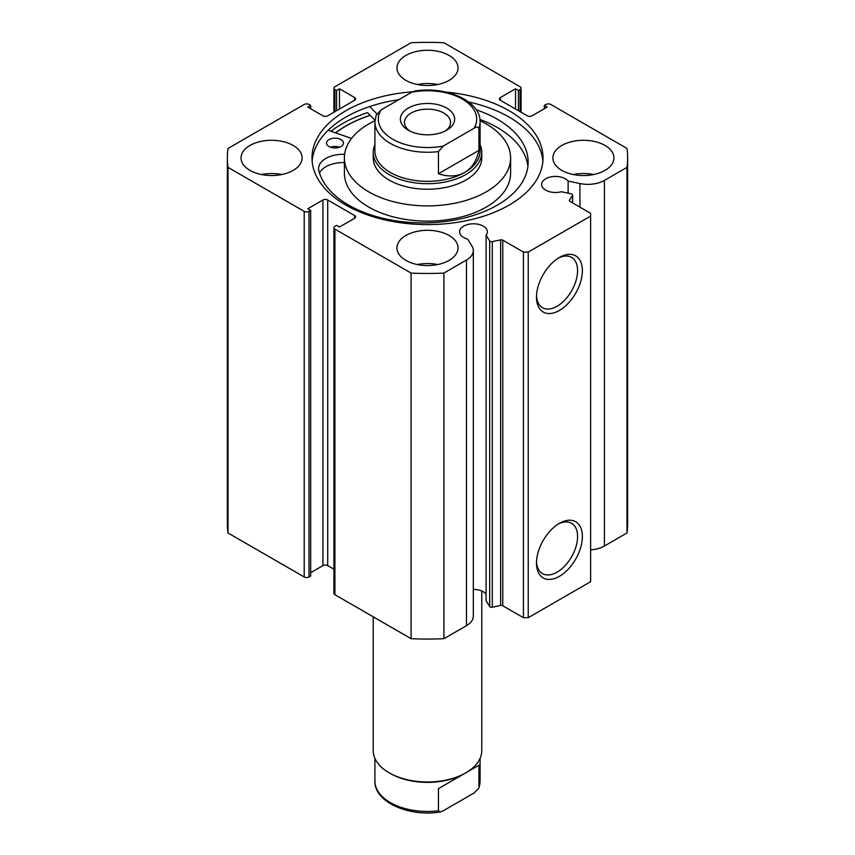 <?xml version="1.0" encoding="UTF-8"?>
<svg xmlns="http://www.w3.org/2000/svg" width="855" height="855" viewBox="0 0 855 855"><rect width="100%" height="100%" fill="white"/><g stroke="black" fill="none" stroke-linecap="round" stroke-linejoin="round"><path stroke-width="1.28" d="M502.772 240.148L502.772 605.757A2.031 1.176 0 0 0 500.645 605.479L492.298 607.232A2.031 1.176 180 0 1 490.161 606.965A2.031 1.176 180 0 1 489.691 606.537L486.089 600.819L486.089 235.211L489.691 240.928A2.031 1.176 0 0 0 490.161 241.356A2.031 1.176 0 0 0 492.298 241.623L500.645 239.87A2.031 1.176 180 0 1 502.772 240.148L523.442 252.086L528.24 252.086L590.613 216.08L590.613 213.301L569.943 201.374A2.031 1.176 180 0 1 569.345 200.54A2.031 1.176 180 0 1 569.462 200.134L569.462 200.946M354.579 218.292L354.579 215.524A3.388 1.956 180 0 1 355.573 216.903A3.388 1.956 180 0 1 354.579 218.292L339.467 227.013L336.592 225.357L334.914 226.319A3.388 1.956 0 0 0 333.92 227.708A3.388 1.956 0 0 0 334.914 229.097L411.084 273.076A200.145 115.553 0 0 0 443.916 273.076L466.467 260.048A23.342 13.477 0 0 0 473.307 250.526A23.342 13.477 0 0 0 471.896 245.919L467.6 239.101A13.904 8.026 180 0 1 463.645 237.498A13.904 8.026 180 0 1 459.573 231.823A13.904 8.026 180 0 1 468.155 224.405A13.904 8.026 180 0 1 483.31 226.148A13.904 8.026 180 0 1 487.393 231.823A13.904 8.026 180 0 1 486.089 235.211M486.089 594.043A13.904 8.026 0 0 0 483.31 591.756A13.904 8.026 0 0 0 473.307 589.405M590.613 549.872A23.342 13.477 0 0 0 604.41 546.014L604.41 180.405A23.342 13.477 180 0 1 579.925 183.547L568.126 181.068A13.904 8.026 0 0 0 565.358 178.781A13.904 8.026 0 0 0 550.203 177.038A13.904 8.026 0 0 0 541.61 184.456A13.904 8.026 0 0 0 545.682 190.141A13.904 8.026 0 0 0 561.393 191.734L571.29 193.818A2.031 1.176 0 0 1 572.626 194.919A2.031 1.176 0 0 1 572.497 195.325L569.462 200.134M559.427 523.335L559.427 523.335A32.447 18.735 -60 0 1 582.373 536.587A32.447 18.735 -60 0 1 559.427 576.323A32.447 18.735 -60 0 1 536.48 563.082A32.447 18.735 -60 0 1 559.427 523.335L559.427 523.335M536.513 561.639A29.059 16.779 120 0 0 542.498 573.609A29.059 16.779 120 0 0 557.033 572.177A29.059 16.779 120 0 0 576.014 546.569A29.059 16.779 120 0 0 571.557 523.281A29.059 16.779 120 0 0 558.197 524.083M559.427 257.441L559.427 257.441A32.447 18.735 -60 0 1 582.373 270.682A32.447 18.735 -60 0 1 559.427 310.429A32.447 18.735 -60 0 1 536.48 297.177A32.447 18.735 -60 0 1 559.427 257.441L559.427 257.441M536.513 295.745A29.059 16.779 120 0 0 542.498 307.715A29.059 16.779 120 0 0 557.033 306.272A29.059 16.779 120 0 0 576.014 280.664A29.059 16.779 120 0 0 571.557 257.387A29.059 16.779 120 0 0 558.197 258.189M542.872 161.093A115.511 66.69 0 0 0 509.174 117.124A115.511 66.69 0 0 0 468.647 101.969M412.559 91.784A115.511 66.69 0 0 0 311.99 157.908A115.511 66.69 0 0 0 345.826 205.061A115.511 66.69 0 0 0 471.704 219.521A115.511 66.69 0 0 0 543.01 157.908A115.511 66.69 0 0 0 509.174 110.755A115.511 66.69 0 0 0 445.797 92.062M293.18 145.446A30.534 17.624 0 0 0 259.899 141.631A30.534 17.624 0 0 0 241.057 157.908A30.534 17.624 0 0 0 250.002 170.38A30.534 17.624 0 0 0 283.272 174.196A30.534 17.624 0 0 0 302.114 157.908A30.534 17.624 0 0 0 293.18 145.446M281.765 174.527A30.534 17.624 0 0 0 261.416 174.527M449.089 55.436A30.534 17.624 0 0 0 415.819 51.61A30.534 17.624 0 0 0 396.966 67.898A30.534 17.624 0 0 0 405.911 80.359A30.534 17.624 0 0 0 439.181 84.185A30.534 17.624 0 0 0 458.034 67.898A30.534 17.624 0 0 0 449.089 55.436M437.675 84.517A30.534 17.624 0 0 0 417.326 84.517M449.089 235.467A30.534 17.624 0 0 0 415.819 231.641A30.534 17.624 0 0 0 396.966 247.929A30.534 17.624 0 0 0 405.911 260.39A30.534 17.624 0 0 0 439.181 264.216A30.534 17.624 0 0 0 458.034 247.929A30.534 17.624 0 0 0 449.089 235.467M437.675 264.548A30.534 17.624 0 0 0 417.326 264.548M604.998 145.446A30.534 17.624 0 0 0 571.728 141.631A30.534 17.624 0 0 0 552.886 157.908A30.534 17.624 0 0 0 561.821 170.38A30.534 17.624 0 0 0 595.101 174.196A30.534 17.624 0 0 0 613.943 157.908A30.534 17.624 0 0 0 604.998 145.446M593.584 174.527A30.534 17.624 0 0 0 573.235 174.527M604.41 180.405L626.971 167.388A200.145 115.553 0 0 0 627.645 157.908A200.145 115.553 0 0 0 626.971 148.439L550.791 104.46A3.388 1.956 0 0 0 545.992 104.46L544.314 105.422L547.189 107.089L532.077 115.81A3.388 1.956 180 0 1 527.289 115.81L500.421 100.302A3.388 1.956 180 0 1 499.427 98.913A3.388 1.956 180 0 1 500.421 97.534L500.421 100.302M520.086 111.652L520.086 89.497L518.408 90.47L515.533 88.802L500.421 97.534M520.086 89.497A3.388 1.956 0 0 0 521.08 88.118A3.388 1.956 0 0 0 520.086 86.729L443.916 42.75A200.145 115.553 0 0 0 411.084 42.75L334.914 86.729A3.388 1.956 0 0 0 333.92 88.118A3.388 1.956 0 0 0 334.914 89.497L334.914 111.652M354.579 97.534A3.388 1.956 180 0 1 355.573 98.913A3.388 1.956 180 0 1 354.579 100.302L354.579 97.534L339.467 88.802L336.592 90.47L334.914 89.497M227.355 157.908A200.145 115.553 0 0 0 228.029 167.388L304.209 211.367A3.388 1.956 0 0 0 309.008 211.367L309.008 576.975A3.388 1.956 180 0 1 304.209 576.975L228.029 532.996A200.145 115.553 180 0 1 227.355 523.517L227.355 157.908A200.145 115.553 0 0 1 228.029 148.439L304.209 104.46A3.388 1.956 0 0 1 309.008 104.46L310.686 105.422L307.811 107.089L322.923 115.81A3.388 1.956 180 0 0 327.711 115.81L354.579 100.302M322.923 200.006A3.388 1.956 180 0 1 327.711 200.006L327.711 565.615A3.388 1.956 0 0 0 322.923 565.615L322.923 200.006L307.811 208.738L310.686 210.394L309.008 211.367M354.579 215.524L327.711 200.006M473.307 250.526L473.307 616.134A23.342 13.477 180 0 1 466.467 625.657L466.467 260.048M334.914 229.097L334.914 594.706L411.084 638.685A200.145 115.553 180 0 0 443.916 638.685L466.467 625.657M334.914 594.706A3.388 1.956 180 0 1 333.92 593.317L333.92 227.708M327.711 565.615L333.92 569.195M310.686 572.679L322.923 565.615M309.008 576.975L310.686 576.003L310.686 210.394M627.645 157.908L627.645 523.517A200.145 115.553 180 0 1 626.971 532.996L604.41 546.014M528.24 252.086L528.24 617.695L590.613 581.689L590.613 216.08M528.24 617.695L523.442 617.695L523.442 252.086M502.772 605.757L523.442 617.695M228.029 532.996L228.029 167.388M626.971 167.388L626.971 532.996M411.084 273.076L411.084 638.685M443.916 638.685L443.916 273.076M544.314 108.745L544.314 105.422M515.533 109.023L515.533 88.802M518.408 110.69L518.408 90.47M336.592 110.69L336.592 90.47M339.467 109.023L339.467 88.802M310.686 108.745L310.686 105.422M398.825 99.682A115.511 66.69 0 0 0 312.128 161.093M374.992 120.202L367.5 112.636A120.758 69.725 0 0 0 330.96 131.264M370.108 115.275A115.511 66.69 0 0 0 335.481 132.835M568.126 193.155L568.126 181.068M373.229 616.818L373.229 750.637A54.271 31.336 0 0 0 389.121 772.792L390.318 773.486A52.583 30.353 0 0 0 464.682 773.486L465.879 772.802A54.271 31.336 0 0 0 465.879 772.792A54.271 31.336 0 0 0 481.771 750.637L481.771 590.987M408.316 108.061A27.136 15.668 180 0 1 446.684 108.051A27.136 15.668 180 0 1 446.695 130.217A27.136 15.668 180 0 1 446.684 130.217A27.136 15.668 180 0 1 408.305 130.217A27.136 15.668 180 0 1 408.316 108.061M445.134 131.039A23.064 13.317 0 0 0 450.564 122.457A23.064 13.317 0 0 0 436.328 110.156A23.064 13.317 0 0 0 411.191 113.042A23.064 13.317 0 0 0 404.436 122.457A23.064 13.317 0 0 0 409.866 131.039M374.918 150.982A52.583 30.353 0 0 0 407.375 179.037A52.583 30.353 0 0 0 464.682 172.454A52.583 30.353 0 0 0 480.083 150.982L480.083 121.902A52.583 30.353 180 0 1 478.928 128.218L478.928 150.373C476.705 160.783 471.96 168.136 464.682 172.454C457.307 176.6 448.554 177.038 438.433 173.757L438.433 151.602A52.583 30.353 180 0 1 374.918 121.902L374.918 150.982M374.918 144.602A54.271 31.336 0 0 0 373.229 152.372A54.271 31.336 0 0 0 406.734 181.324A54.271 31.336 0 0 0 465.879 174.527A54.271 31.336 0 0 0 481.771 152.372A54.271 31.336 0 0 0 480.083 144.602M478.928 128.218C477.988 126.647 476.374 126.658 474.087 128.239A49.184 28.397 0 0 0 462.277 99.052A49.184 28.397 0 0 0 411.725 92.233L380.913 110.028A49.184 28.397 0 0 0 392.723 139.215A49.184 28.397 0 0 0 443.275 146.034L438.433 151.602M411.725 92.233L414.696 91.058C445.968 85.842 480.82 100.901 480.083 121.902M376.072 115.596L380.913 110.028M474.087 128.239L443.275 146.034M478.928 150.373L438.433 173.757M389.121 772.792A54.271 31.336 0 0 0 465.879 772.802L438.433 788.641L438.433 810.797A52.583 30.353 180 0 1 374.918 781.107L374.918 758.417M480.083 758.417L480.083 781.107A52.583 30.353 180 0 1 478.928 787.423L478.928 765.257L464.682 773.486M478.928 765.257L438.433 788.641M480.083 781.107L478.747 788.321L474.087 792.98L443.275 810.775L440.304 811.961L438.433 810.797M330.5 147.22A8.486 4.895 180 0 1 339.478 147.22M328.929 146.494A8.486 4.895 180 0 1 326.503 143.063A8.486 4.895 180 0 1 331.783 138.531A8.486 4.895 180 0 1 341.049 139.643A8.486 4.895 180 0 1 343.464 143.063A8.486 4.895 180 0 1 338.195 147.594A8.486 4.895 180 0 1 328.929 146.494M344.629 154.274L344.458 154.285A24.688 14.257 0 0 0 318.584 168.521A24.688 14.257 0 0 0 318.659 169.6L318.616 169.6A105.165 60.716 0 0 0 347.814 204.623A105.165 60.716 0 0 0 462.694 218.399A105.165 60.716 0 0 0 528.155 162.172A105.165 60.716 0 0 0 498.176 119.721A105.165 60.716 0 0 0 476.224 109.814M527.909 166.33A105.165 60.716 0 0 0 498.176 128.026A105.165 60.716 0 0 0 479.922 119.433M376.777 113.683L369.691 106.544M328.138 130.281L351.555 138.425M344.394 162.589A24.688 14.257 0 0 0 319.503 172.977M373.229 152.372L373.229 157.908A54.271 31.336 0 0 0 413.809 188.228A54.271 31.336 0 0 0 474.867 173.212A54.271 31.336 0 0 0 481.771 157.908L481.771 152.372M374.96 120.737A83.106 47.987 0 0 0 354.975 134.481A83.106 47.987 0 0 0 344.394 157.908L344.394 173.148A83.106 47.987 0 0 0 406.531 219.575A83.106 47.987 0 0 0 500.025 196.575A83.106 47.987 0 0 0 510.606 173.148L510.606 157.908A83.106 47.987 0 0 0 480.04 120.737M344.394 157.908A83.106 47.987 0 0 0 406.531 204.345A83.106 47.987 0 0 0 500.025 181.335A83.106 47.987 0 0 0 510.606 157.908M370.194 115.361A115.34 66.594 0 0 0 335.63 132.888M489.691 606.537L489.691 240.928M304.209 576.975L304.209 211.367M579.925 207.134L579.925 183.547M572.497 202.849L572.497 195.325M500.645 605.479L500.645 239.87M492.298 241.623L492.298 607.232M344.458 154.285L344.458 155.952M333.92 112.229L333.92 88.118M521.08 88.118L521.08 112.229M572.626 202.924L572.626 194.919M376.253 114.688L374.918 121.902M440.304 811.961C409.043 817.177 374.18 802.108 374.918 781.107"/></g></svg>
